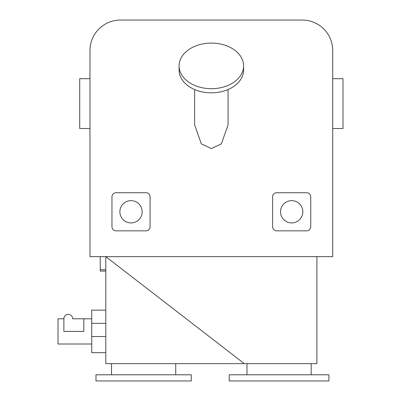 <?xml version="1.0" encoding="UTF-8"?>
<svg xmlns="http://www.w3.org/2000/svg" width="401" height="401" viewBox="0 0 401 401"><rect width="100%" height="100%" fill="white"/><g stroke="black" fill="none" stroke-linecap="round" stroke-linejoin="round"><path stroke-width="0.6" d="M280.54 211.788A11.143 11.143 0 0 1 291.677 200.645A11.143 11.143 0 0 1 302.82 211.788A11.143 11.143 0 0 1 291.677 222.926A11.143 11.143 0 0 1 280.54 211.788M194.635 89.543L194.635 124.947L201.322 143.854L211.347 148.581L221.372 143.854L228.059 124.947L228.059 89.543M142.16 211.788A11.143 11.143 0 0 0 131.017 200.645A11.143 11.143 0 0 0 119.879 211.788A11.143 11.143 0 0 0 131.017 222.926A11.143 11.143 0 0 0 142.16 211.788M150.074 196.836A4.105 4.105 0 0 0 145.969 192.731L116.064 192.731A4.105 4.105 0 0 0 111.959 196.836L111.959 226.74A4.105 4.105 0 0 0 116.064 230.846L145.969 230.846A4.105 4.105 0 0 0 150.074 226.74L150.074 196.836M332.725 50.541A30.491 30.491 0 0 0 302.234 20.05L120.46 20.05A30.491 30.491 0 0 0 89.974 50.541L89.974 256.645L332.725 256.645L332.725 50.541M105.804 271.076L100.235 271.076L100.235 269.758L105.804 269.758M100.235 256.645L100.235 269.758M306.63 230.846A4.105 4.105 0 0 0 310.735 226.74L310.735 196.836A4.105 4.105 0 0 0 306.63 192.731L276.725 192.731A4.105 4.105 0 0 0 272.62 196.836L272.62 226.74A4.105 4.105 0 0 0 276.725 230.846L306.63 230.846M211.347 88.696A32.25 22.802 0 0 0 243.597 65.894A32.25 22.802 0 0 0 211.347 43.092A32.25 22.802 0 0 0 179.097 65.894A32.25 22.802 0 0 0 211.347 88.696M179.097 65.894L179.097 70.04A32.25 22.802 0 0 0 211.347 92.847A32.25 22.802 0 0 0 243.597 70.04L243.597 65.894M191.267 380.95L95.984 380.95L95.984 374.795L191.267 374.795L191.267 380.95M328.91 380.95L229.232 380.95L229.232 374.795L328.91 374.795L328.91 380.95M105.804 352.659L91.734 352.659L91.734 336.534L105.804 336.534M91.734 323.341L105.804 323.341M91.734 344.008L58.015 344.008L58.015 318.795L63.879 318.795A4.396 4.396 0 0 1 68.275 314.399A4.396 4.396 0 0 1 72.676 318.795L91.734 318.795L91.734 310.148L105.804 310.148M244.309 363.652L105.804 363.652L105.804 256.645L244.309 363.652L316.89 363.652L316.89 256.645M68.275 314.399A4.396 4.396 0 0 1 72.676 318.795M83.814 318.795L83.814 331.401L63.879 331.401L63.879 318.795M91.734 336.534L91.734 318.795M332.725 78.686L342.985 78.686L342.985 128.526L332.725 128.526M89.974 78.686L79.714 78.686L79.714 128.526L89.974 128.526M175.728 374.795L175.728 363.652M311.176 374.795L311.176 363.652M246.971 374.795L246.971 363.652M111.523 374.795L111.523 363.652"/></g></svg>
